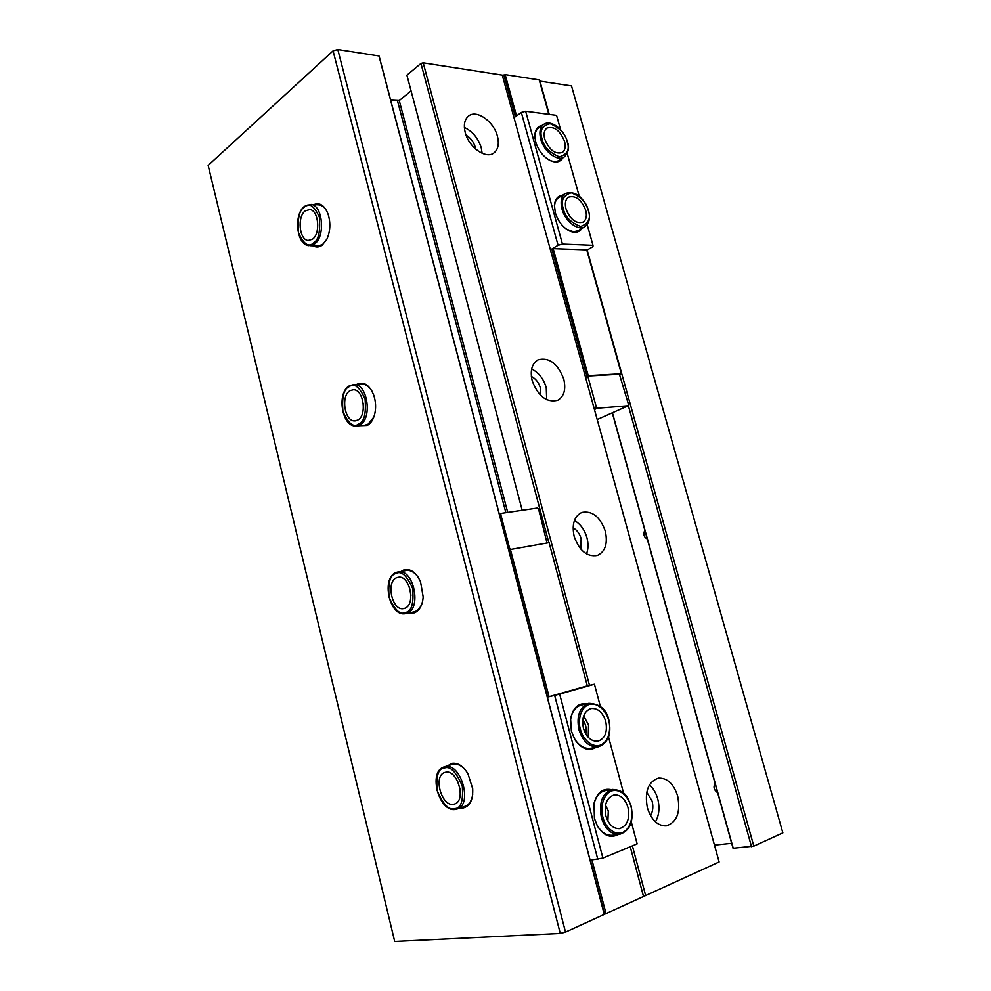 <?xml version="1.0" encoding="UTF-8"?>
<svg xmlns="http://www.w3.org/2000/svg" width="991" height="991" viewBox="0 0 991 991"><rect width="100%" height="100%" fill="white"/><g stroke="black" fill="none" stroke-linecap="round" stroke-linejoin="round"><path stroke-width="1.49" d="M646.739 792.181L652.09 801.062C653.453 806.674 652.92 811.493 650.505 815.543M573.108 527.856C576.96 529.987 579.636 533.604 581.147 538.695L580.751 549.039M531.362 376.431C535.722 378.661 538.72 382.501 540.392 387.964L540.665 395.434M466.067 135.148C470.576 137.836 473.636 141.849 475.284 147.188L475.68 149.145M647.371 807.826C651.347 819.978 657.628 825.998 666.237 825.899C676.915 822.357 680.718 812.397 677.658 796.008C673.632 783.745 667.228 777.774 658.445 778.108C648.139 781.701 644.447 791.598 647.371 807.826M655.435 821.861C659.126 815.345 659.895 807.677 657.727 798.882C656.054 792.936 653.292 788.266 649.439 784.86M574.185 536.49C579.351 550.798 587.081 557.115 597.387 555.443C605.315 551.578 607.954 543.477 605.303 531.139C600.088 516.745 592.259 510.501 581.804 512.421C574.185 516.311 571.646 524.338 574.185 536.49M586.511 553.895C588.344 549.064 588.481 543.663 586.932 537.679C584.591 529.739 580.429 524.004 574.446 520.473M532.217 380.854C538.2 396.425 546.71 402.903 557.747 400.29C564.127 396.474 566.121 389.389 563.755 379.058C557.735 363.412 549.125 357.008 537.952 359.869C531.845 363.697 529.937 370.696 532.217 380.854M546.698 399.732L546.252 387.605C543.563 378.773 538.695 372.566 531.659 368.999M465.237 132.559C468.817 147.399 485.999 159.44 493.902 152.961C498.151 149.53 499.328 143.943 497.42 136.201C493.852 121.472 476.584 109.221 468.557 116.046C464.519 119.465 463.404 124.977 465.237 132.559M482.134 153.295L481.267 147.808C478.207 138.17 472.583 131.382 464.383 127.455M644.844 530.259C643.01 534.075 643.816 537.011 647.272 539.03M715.081 783.485C713.086 786.978 713.941 790.062 717.645 792.738M460.245 807.95L463.243 807.962C470.007 806.154 473.165 799.749 472.695 788.749L467.913 773.649C463.119 766.018 457.842 762.587 452.057 763.367L447.424 765.907M464.99 769.487C461.075 765.275 457.124 763.504 453.122 764.172L452.169 764.433M364.205 425.362L367.896 424.383L373.756 417.248M359.832 425.709L367.327 425.436C370.708 423.516 373.136 419.899 374.61 414.572C376.184 408.094 375.886 401.603 373.718 395.099C369.445 384.892 363.87 381.287 356.995 384.273L356.834 384.372M313.094 245.805C316.129 247.552 319.139 247.366 322.137 245.248L326.906 239.153C330.263 231.498 330.734 223.359 328.306 214.762C324.862 205.62 320.068 202.226 313.912 204.58M310.183 245.706L318.47 245.991L322.732 244.331L326.398 240.119M413.656 611.98L414.87 611.67C418.512 610.295 421.064 606.975 422.525 601.698M408.899 612.946L414.312 612.859C419.503 610.716 422.451 605.414 423.182 596.954L420.518 581.655C415.898 572.067 410.262 568.202 403.585 570.023L401.244 571.349M464.915 806.352L465.336 806.216C469.325 804.568 471.778 800.666 472.682 794.509M714.461 845.125L731.68 843.304M565.502 932.11L337.82 49.55L333.075 50.875L208.147 165.398L394.703 941.45L560.262 933.448L565.502 932.11L719.107 861.972L502.276 75.118L423.207 62.829L420.952 63.449L548.828 542.647M612.277 412.851L733.043 848.246L753.817 846.116L782.853 832.861L571.497 85.883L539.55 81.064M337.82 49.55L378.996 55.954L379.355 57.007L604.225 913.925M390.677 100.141L399.262 100.549L411.079 90.899M522.195 510.266L406.905 75.155L420.952 63.449M645.637 895.517L632.382 845.868M589.484 685.301L423.207 62.829M378.996 55.954L604.262 914.408M333.075 50.875L560.262 933.448M753.817 846.116L587.155 250.029M549.237 114.374L539.884 80.965M628.306 405.554L751.537 846.71M733.303 848.556L612.413 412.789M371.873 390.95C369.147 386.552 365.952 384.26 362.285 384.087L361.158 384.149M327.03 211.529C324.961 207.689 322.409 205.471 319.387 204.902L317.888 204.815M417.929 576.836C414.411 572.117 410.584 569.986 406.434 570.432L405.938 570.519M618.111 834.571C610.369 838.485 603.445 835.599 597.325 825.912L594.439 818.64L593.981 803.416C597.003 792.602 602.763 788.006 611.261 789.641M605.612 790.521C599.803 791.71 595.925 796.194 593.993 803.974L594.427 818.455L597.164 825.367C601.314 832.378 606.381 835.673 612.364 835.264L619.338 834.422C611.013 834.533 605.018 828.897 601.351 817.513C598.713 802.227 602.429 792.862 612.488 789.443L605.588 790.533M588.889 703.325C600.063 703.92 606.74 709.581 608.932 720.308C611.645 734.306 608.09 743.151 598.279 746.842C589.372 747.437 582.906 741.702 578.893 729.661C576.341 715.688 579.673 706.917 588.889 703.325L580.738 705.196C575.3 707.066 571.931 711.811 570.63 719.404L571.398 731.209L574.867 739.348C579.413 746.136 584.69 749.122 590.723 748.292L590.735 748.292M596.359 747.214C588.778 751.612 581.667 749.159 575.04 739.843L571.386 731.296L570.581 718.884C572.848 707.809 578.323 702.768 586.994 703.759M607.879 821.056L608.301 810.935L605.489 805.212M585.78 733.972C586.895 728.856 585.904 724.186 582.77 719.962M510.365 549.311L549.064 696.685L587.304 685.859L549.076 542.61L508.668 549.782M604.485 913.9L590.376 860.163L602.9 858.082L559.642 694.084L594.414 684.224L587.291 685.834L549.076 542.61M643.493 896.397L630.239 846.748L643.419 896.137M510.563 549.274L509.684 548.531L500.752 514.49L501.26 513.35L537.543 508.011L538.547 508.903L546.995 542.969M509.684 548.531L508.457 548.977M597.808 859.395L554.638 695.385L547.577 697.069L508.903 549.695M591.961 860.002L606.009 913.516M559.642 694.084L554.638 695.385M547.577 697.069L549.064 696.685M602.9 858.082L637.151 843.886L631.304 822.022M594.414 684.224L600.36 706.447M608.536 736.982L623.599 793.234M500.752 514.49L499.538 514.973M501.26 513.35L499.315 514.131M562.9 157.842C560.423 161.917 556.496 162.958 551.107 160.976C543.811 157.47 538.683 151.177 535.722 142.072L534.83 135.519C535.152 129.536 537.642 126.167 542.288 125.411M548.308 159.526L550.414 160.567C553.882 161.929 556.806 161.83 559.221 160.294M566.493 229.206L573.541 231.783L578.137 230.705L584.839 226.691C578.162 231.312 565.13 221.402 562.021 209.126C560.2 201.669 561.302 196.441 565.316 193.468L558.689 197.667C556.149 199.364 554.749 202.251 554.502 206.326L554.564 208.952M582.014 228.376C579.19 232.489 574.991 233.343 569.416 230.94C562.727 227.36 558.032 221.327 555.332 212.842L554.427 205.533C554.935 199.29 557.648 195.859 562.554 195.215M585.384 376.691L588.196 375.614L621.369 373.78L619.908 374.722M594.427 409.531L597.313 408.23L628.232 405.765L628.604 404.811L619.425 374.251L588.406 375.985L585.557 377.348M502.511 75.985L505.137 74.598L539.228 79.912L548.841 114.324M621.369 373.78L586.734 249.881L553.164 248.642L588.196 375.614M586.87 375.973L551.851 249.001L558.069 245.285L521.328 112.441L515.382 116.752L503.862 74.957M585.743 378.017L588.406 375.985M588.01 376.939L596.396 407.363L597.313 408.23M558.069 245.285L562.454 244.083L592.99 245.322L592.965 246.66L586.833 250.215M505.137 74.598L516.546 115.91M553.164 248.642L551.851 249.001M560.559 129.623L556.558 115.352L525.651 111.252L521.328 112.441M562.454 244.083L525.651 111.252M594.117 408.391L596.396 407.363M628.232 405.765L597.189 419.552M567.199 153.345L579.165 196.02M587.168 224.573L592.99 245.322M543.551 124.519C550.761 119.081 564.251 129.548 567.409 141.787C569.627 147.225 568.574 152.292 564.226 156.962C557.698 161.991 543.886 151.648 540.739 139.136C539.042 132.261 539.971 127.393 543.551 124.519L538.596 127.988C536.28 129.697 535.053 132.484 534.917 136.349L535.016 138.715M564.548 141.366C565.861 146.594 565.143 150.285 562.368 152.453C555.208 154.584 549.336 150.137 544.728 139.087C543.452 133.921 544.158 130.255 546.846 128.099C554.056 125.894 559.952 130.317 564.548 141.366M585.706 210.241C587.106 215.914 586.251 219.866 583.142 222.108C576.081 224.065 570.37 219.68 566.01 208.94C564.635 203.328 565.465 199.414 568.487 197.172C575.598 195.14 581.333 199.501 585.706 210.241M566.84 211.356L570.147 217.004M583.662 715.936L588.555 724.929L588.245 737.316M605.724 721.324C607.706 731.915 605.129 738.543 598.007 741.194C591.317 741.664 586.461 737.366 583.439 728.311C581.506 717.818 584.021 711.228 590.958 708.54C597.746 707.946 602.664 712.207 605.724 721.324M627.984 807.479C630.028 819.062 627.179 826.11 619.4 828.637C613.144 828.749 608.647 824.524 605.873 815.965C603.891 804.481 606.678 797.445 614.259 794.893C620.601 794.658 625.172 798.857 627.984 807.479M350.219 390.603C340.52 395.359 344.496 421.757 354.79 420.902L357.602 420.147C367.364 415.749 363.61 389.079 353.329 389.773L350.219 390.603M363.301 403.647L363.462 405.815M396.933 577.58C385.511 581.11 392.04 611.397 403.659 608.585L404.613 608.338C416.146 605.204 409.828 574.631 398.221 577.245L396.933 577.58M409.394 587.006L410.931 595.318M305.302 210.848C297.003 216.571 299.257 239.983 308.151 240.491L312.413 239.265C320.762 233.876 318.718 210.203 309.824 209.547L305.302 210.848M445.566 772.249L444.798 772.447C432.906 775.569 441.515 807.033 453.581 804.283L454.683 803.998C466.538 800.579 457.408 769.004 445.566 772.249M457.532 780.933L460.171 789.517M507.726 512.397L399.262 100.549M505.868 512.669L397.552 101.02M567.149 141.663C569.974 149.443 567.372 154.509 559.358 156.838C549.398 152.626 543.625 146.606 542.052 138.777C539.253 130.837 541.928 125.807 550.092 123.689C559.952 128.05 565.638 134.033 567.149 141.663M588.282 210.414C591.144 218.293 588.592 223.656 580.639 226.481C570.729 222.653 564.957 216.756 563.334 208.767C560.51 200.715 563.136 195.388 571.225 192.774C581.048 196.751 586.734 202.622 588.282 210.414M608.635 720.42C610.741 726.366 610.27 741.243 600.125 745.269C589.62 748.106 581.556 735.694 580.404 729.265C578.236 723.145 579.004 708.057 589.236 704.403C599.728 701.938 607.458 714.152 608.635 720.42M630.871 806.377C633.001 812.397 632.617 827.795 622.571 832.514C612.153 836.057 604.052 823.694 602.875 817.117C600.682 810.923 601.351 795.29 611.497 790.942C621.914 787.808 629.669 799.972 630.871 806.377M359.659 425.028L355.98 426.019C341.647 427.047 336.445 392.399 349.538 385.734L354.035 384.52C367.748 383.653 372.703 419.243 359.659 425.028M358.593 424.111C353.589 427.839 348.374 423.64 342.948 411.5C341.759 397.019 343.852 388.745 349.241 386.676C354.183 382.675 359.473 386.812 365.097 399.076C366.261 413.879 364.093 422.228 358.593 424.111M349.823 385.648L362.285 384.087M406.719 613.318L405.517 613.64C389.401 617.343 380.767 577.468 396.35 572.364L398.271 571.869C413.743 568.425 422.116 609.23 406.719 613.318M405.641 612.45C400.314 615.324 394.802 610.245 389.104 597.201C387.915 582.559 390.181 574.656 395.917 573.504C401.194 570.345 406.781 575.375 412.702 588.58C413.866 603.556 411.513 611.521 405.641 612.45M396.474 572.327L406.434 570.432M314.432 244.046L308.808 245.669C296.321 244.802 293.46 214.155 304.559 206.301L311.05 204.419C322.905 205.335 325.581 236.948 314.432 244.046M313.354 243.068C308.672 247.589 303.741 244.207 298.564 232.91C297.374 218.602 299.307 209.993 304.361 207.069C309.006 202.3 313.998 205.608 319.35 217.004C320.527 231.634 318.532 240.317 313.354 243.068M304.968 206.178L311.05 204.419L319.387 204.902M465.336 806.216L455.612 809.399C438.963 812.868 427.716 771.382 444.104 766.935L445.058 766.675C460.778 762.228 473.079 804.333 457.272 808.966L455.724 809.374M454.646 808.569C448.96 810.514 443.126 804.481 437.13 790.484C435.953 775.643 438.406 768.149 444.513 768C450.137 765.758 456.071 771.754 462.277 785.95C463.441 801.112 460.889 808.656 454.646 808.569M550.414 160.567L551.107 160.976M568.772 230.507L569.416 230.94M534.917 136.349L534.83 135.519M554.502 206.326L554.427 205.533M564.226 156.962L559.184 160.319M584.839 226.691C589.249 223.446 590.475 218.045 588.53 210.513C582.906 196.317 575.164 190.644 565.316 193.468M598.279 746.842L590.723 748.292M619.338 834.422C630.028 830.916 633.967 821.514 631.156 806.216C627.613 797.928 626.312 790.335 612.488 789.443M355.546 420.841L354.79 420.902M365.184 425.288L356.958 425.932M413.99 611.918L405.852 613.565M309.192 240.528L308.151 240.491M452.429 764.346L444.364 766.848"/></g></svg>
